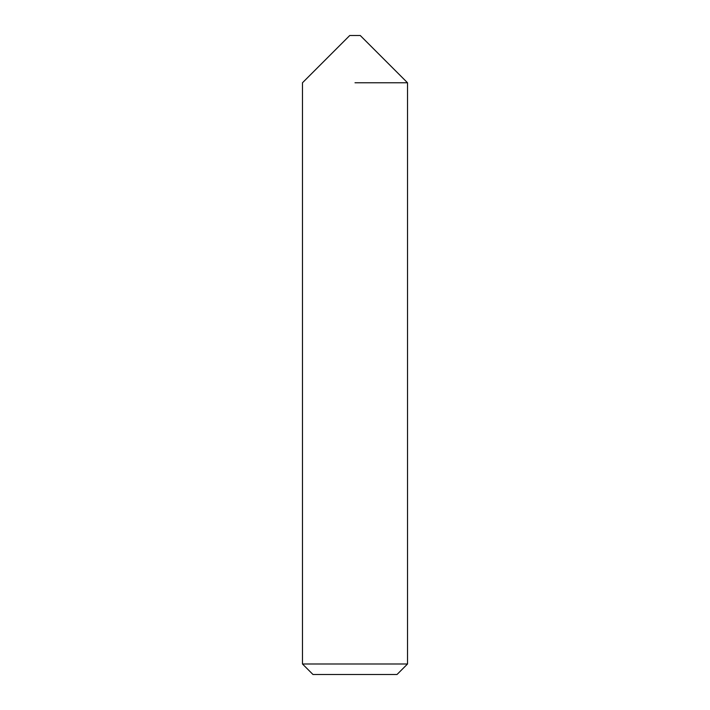 <?xml version="1.0" encoding="UTF-8"?>
<svg xmlns="http://www.w3.org/2000/svg" width="710" height="710" viewBox="0 0 710 710"><rect width="100%" height="100%" fill="white"/><g stroke="black" fill="none" stroke-linecap="round" stroke-linejoin="round"><path stroke-width="1.06" d="M355 82.768L407.522 82.768L355 82.768M355 663.992L407.522 663.992L407.522 82.768L360.254 35.5L349.746 35.5L302.478 82.768L302.478 663.992L355 663.992M302.478 663.992L312.986 674.5L397.014 674.5L407.522 663.992"/></g></svg>
